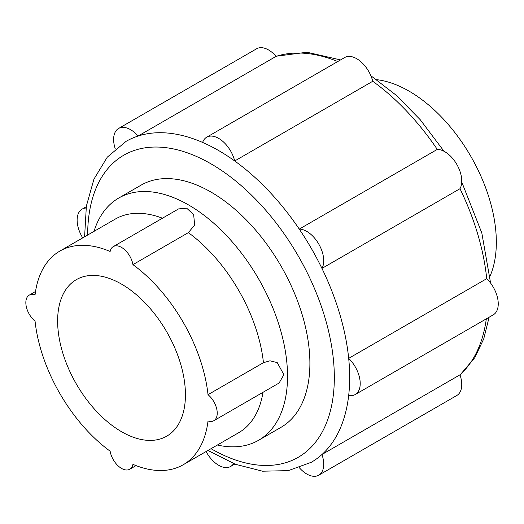 <?xml version="1.0" encoding="UTF-8"?>
<svg xmlns="http://www.w3.org/2000/svg" width="524" height="524" viewBox="0 0 524 524"><rect width="100%" height="100%" fill="white"/><g stroke="black" fill="none" stroke-linecap="round" stroke-linejoin="round"><path stroke-width="0.79" d="M208.015 394.677L263.454 362.674L270.017 360.807L277.229 362.595L283.884 374.68L279.102 383.018L213.818 420.713A16.493 9.524 -120 0 0 216.753 409.074A16.493 9.524 -120 0 0 208.015 394.677A123.363 71.225 -120 0 0 132.939 264.64A16.493 9.524 -120 0 0 124.836 249.869A16.493 9.524 -120 0 0 113.289 246.594A16.493 9.524 -120 0 0 110.132 251.474A123.363 71.225 -120 0 0 59.854 251.081A123.363 71.225 -120 0 0 35.056 294.822A16.493 9.524 -120 0 0 29.259 295.117A16.493 9.524 -120 0 0 26.318 306.756A16.493 9.524 -120 0 0 35.056 321.153A123.363 71.225 -120 0 0 110.132 451.19A16.493 9.524 -120 0 0 118.234 465.96A16.493 9.524 -120 0 0 129.782 469.229A16.493 9.524 -120 0 0 132.939 464.356A123.363 71.225 -120 0 0 183.217 464.749A123.363 71.225 -120 0 0 208.015 421.008A16.493 9.524 -120 0 0 213.818 420.713M207.956 450.463L235.446 464.29L262.557 471.2L288.279 470.637L311.302 462.279A185.267 106.962 -120 0 0 321.952 454.518A185.267 106.962 -120 0 0 348.683 395.43A23.947 13.827 -120 0 0 355.252 394.52A23.947 13.827 -120 0 0 348.683 358.364L486.717 278.676A185.267 106.962 -120 0 0 459.987 188.719A23.947 13.827 -120 0 0 456.79 164.359A23.947 13.827 -120 0 0 437.285 149.405A185.267 106.962 -120 0 0 372.747 81.279A23.947 13.827 -120 0 0 344.726 57.516L206.692 137.203A23.947 13.827 -120 0 0 202.618 142.436A185.267 106.962 -120 0 0 138.081 136.05A185.267 106.962 -120 0 0 126.035 141.388L107.289 157.148L93.94 179.143L86.368 206.076L84.6 236.796M348.683 395.43A185.267 106.962 -120 0 0 349.672 377.47A185.267 106.962 -120 0 0 348.683 358.364A185.267 106.962 -120 0 0 321.952 268.412A185.267 106.962 -120 0 0 299.256 229.099L437.285 149.405M355.252 394.52L493.287 314.826A23.947 13.827 -120 0 0 486.717 278.676M299.355 467.742A23.947 13.827 -120 0 0 318.756 475.196A23.947 13.827 -120 0 0 321.952 454.518L459.987 374.824A185.267 106.962 -120 0 0 486.324 318.847M459.987 188.719L321.952 268.412A23.947 13.827 -120 0 0 318.756 244.046A23.947 13.827 -120 0 0 299.256 229.099A185.267 106.962 -120 0 0 234.719 160.973A185.267 106.962 -120 0 0 202.618 142.436M217.368 445.027A139.856 80.742 -120 0 0 258.561 440.291L280.93 427.381A139.856 80.742 -120 0 0 309.894 363.355A139.856 80.742 -120 0 0 248.848 222.615A139.856 80.742 -120 0 0 141.074 185.149L118.706 198.059A139.856 80.742 -120 0 0 94.012 231.366M258.561 440.291A139.856 80.742 -120 0 0 287.525 376.271A139.856 80.742 -120 0 0 226.479 235.525A139.856 80.742 -120 0 0 118.706 198.059M113.289 246.594L178.573 208.906L186.682 208.198L193.657 214.611L194.653 225.012L188.371 232.636L132.939 264.64M185.437 394.808A90.37 52.177 -120 0 0 145.993 303.861A90.37 52.177 -120 0 0 76.347 279.646A90.37 52.177 -120 0 0 76.347 384A90.37 52.177 -120 0 0 166.724 436.178A90.37 52.177 -120 0 0 185.437 394.808M118.581 128.478A23.947 13.827 -120 0 1 138.081 136.05L276.115 56.356A23.947 13.827 -120 0 0 256.609 48.784L118.581 128.478A23.947 13.827 -120 0 0 115.332 149.006M206.692 137.203A23.947 13.827 -120 0 1 234.719 160.973L372.747 81.279M490.071 276.102A123.363 71.225 -120 0 0 496.333 242.252A123.363 71.225 -120 0 0 376.658 79.661M206.083 451.544A23.947 13.827 -120 0 0 230.645 466.465A23.947 13.827 -120 0 0 233.599 463.57M86.067 208.035A23.947 13.827 -120 0 0 82.085 209.148A23.947 13.827 -120 0 0 82.727 237.876M318.756 475.196L456.79 395.502A23.947 13.827 -120 0 0 459.987 374.824M337.764 61.531A185.267 106.962 -120 0 0 276.115 56.356M211.028 448.688A174.42 100.7 -120 0 0 334.332 377.47A174.42 100.7 -120 0 0 211.015 163.855A174.42 100.7 -120 0 0 87.665 235.027M162.46 218.213A123.363 71.225 -120 0 0 115.293 219.078L59.854 251.081M183.217 464.749L238.649 432.739A123.363 71.225 -120 0 0 262.983 392.325M263.454 362.674A123.363 71.225 -120 0 0 188.371 232.636M489.108 317.243L483.718 338.956L474.705 357.768L460.033 374.974M276.01 56.238L306.998 52.243L340.548 59.926M370.868 75.725L396.321 95.348L420.268 119.754L444.005 151.272M461.729 181.972L481.825 233.016L490.588 283.078M234.824 464.054L230.645 466.465M86.263 206.738L82.085 209.148M29.259 295.117L35.521 291.495M129.782 469.229L136.05 465.613"/></g></svg>
